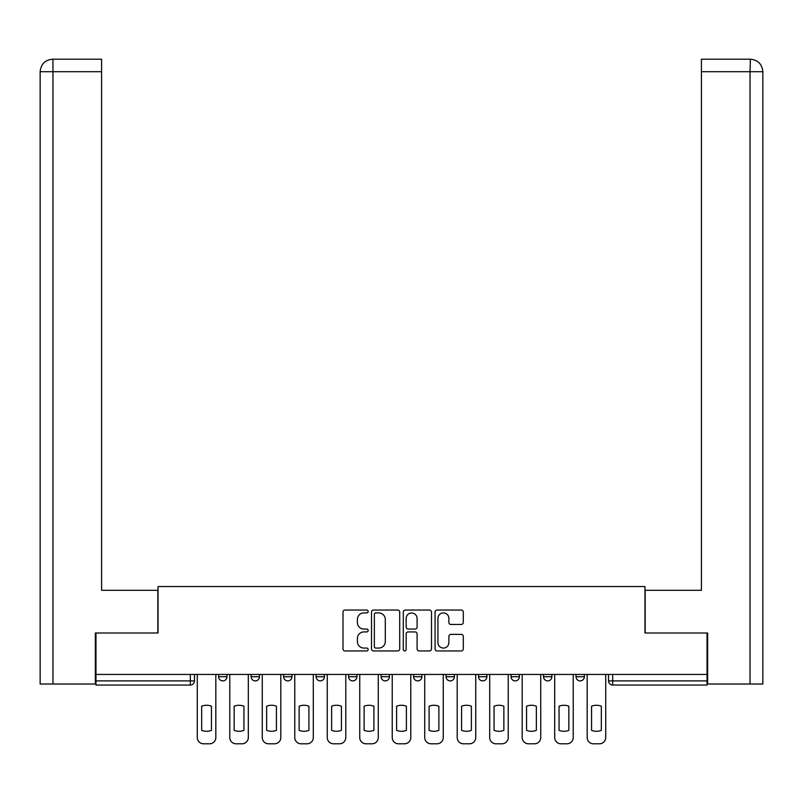 <?xml version="1.0" encoding="UTF-8"?>
<svg xmlns="http://www.w3.org/2000/svg" width="803" height="803" viewBox="0 0 803 803"><rect width="100%" height="100%" fill="white"/><g stroke="black" fill="none" stroke-linecap="round" stroke-linejoin="round"><path stroke-width="1.2" d="M368.175 611.485A1.435 1.435 0 0 0 366.75 610.049L345.029 610.049A2.048 2.048 0 0 0 342.981 612.097L342.981 648.894A2.048 2.048 0 0 0 345.029 650.942L366.75 650.942A1.435 1.435 0 0 0 368.175 649.507A1.435 1.435 0 0 0 366.75 648.071L363.94 648.071A6.544 6.544 0 0 1 357.395 641.537L357.395 638.465A6.544 6.544 0 0 1 363.94 631.921L366.75 631.921A1.435 1.435 0 0 0 368.175 630.496A1.435 1.435 0 0 0 366.75 629.06L363.94 629.06A6.544 6.544 0 0 1 357.395 622.526L357.395 619.454A6.544 6.544 0 0 1 363.94 612.91L366.75 612.91A1.435 1.435 0 0 0 368.175 611.485M576.032 674.44L576.032 676.728L584.363 676.728A4.166 4.166 0 0 1 580.198 680.894A4.166 4.166 0 0 1 576.032 676.728L576.032 674.44M478.558 674.44L478.558 676.728L486.889 676.728A4.166 4.166 0 0 1 482.723 680.894A4.166 4.166 0 0 1 478.558 676.728L478.558 674.44M413.575 674.44L413.575 676.728L421.906 676.728A4.166 4.166 0 0 1 417.741 680.894A4.166 4.166 0 0 1 413.575 676.728L413.575 674.44M381.094 674.44L381.094 676.728L389.425 676.728A4.166 4.166 0 0 1 385.259 680.894A4.166 4.166 0 0 1 381.094 676.728L381.094 674.44M316.111 674.44L316.111 676.728L324.442 676.728A4.166 4.166 0 0 1 320.277 680.894A4.166 4.166 0 0 1 316.111 676.728L316.111 674.44M461.243 624.463A2.048 2.048 0 0 0 463.291 622.415L463.291 612.097A2.048 2.048 0 0 0 461.243 610.049L437.123 610.049A2.048 2.048 0 0 0 435.075 612.097L435.075 648.894A2.048 2.048 0 0 0 437.123 650.942L461.243 650.942A2.048 2.048 0 0 0 463.291 648.894L463.291 636.418A2.048 2.048 0 0 0 461.243 634.38L450.925 634.38A2.048 2.048 0 0 0 448.877 636.418L448.877 642.611A5.47 5.47 0 0 1 443.407 648.071A5.47 5.47 0 0 1 437.936 642.611L437.936 618.38A5.47 5.47 0 0 1 443.407 612.91A5.47 5.47 0 0 1 448.877 618.38L448.877 622.415A2.048 2.048 0 0 0 450.925 624.463L461.243 624.463M52.958 684.015L40.15 684.015L40.15 71.708C40.903 64.11 45.058 59.944 52.627 59.211L101.59 59.211L101.59 71.708L52.958 71.708L52.958 684.015L95.346 684.015L95.346 632.995L158.03 632.995L158.03 586.551L644.97 586.551L644.97 632.995L707.031 632.995L707.031 674.44L95.969 674.44L95.969 680.894L194.477 680.894L194.477 674.44L194.477 680.894A4.166 4.166 0 0 1 190.311 685.059L95.969 685.059L95.969 680.894M95.969 632.995L95.969 674.44M399.713 612.097A2.048 2.048 0 0 0 397.666 610.049L373.546 610.049A2.048 2.048 0 0 0 371.498 612.097L371.498 648.894A2.048 2.048 0 0 0 373.546 650.942L397.666 650.942A2.048 2.048 0 0 0 399.713 648.894L399.713 612.097M405.334 610.049L429.454 610.049A2.048 2.048 0 0 1 431.502 612.097L431.502 648.894A2.048 2.048 0 0 1 429.454 650.942L419.136 650.942A2.048 2.048 0 0 1 417.088 648.894L417.088 633.968A2.048 2.048 0 0 0 415.041 631.921L408.195 631.921A2.048 2.048 0 0 0 406.147 633.968L406.147 649.507A1.435 1.435 0 0 1 404.722 650.942A1.435 1.435 0 0 1 403.287 649.507L403.287 612.097A2.048 2.048 0 0 1 405.334 610.049M608.523 674.44L608.523 680.894L707.031 680.894L707.031 685.059L612.689 685.059A4.166 4.166 0 0 1 608.523 680.894A4.166 4.166 0 0 0 612.689 685.059L612.689 674.44M707.031 674.44L707.031 680.894M584.363 674.44L584.363 676.728A4.166 4.166 0 0 1 580.198 680.894M551.872 674.44L551.872 676.728A4.166 4.166 0 0 1 547.706 680.894A4.166 4.166 0 0 1 543.541 676.728L551.872 676.728M543.541 674.44L543.541 676.728M519.38 674.44L519.38 676.728A4.166 4.166 0 0 1 515.215 680.894A4.166 4.166 0 0 1 511.049 676.728L519.38 676.728L519.38 674.44M511.049 674.44L511.049 676.728M486.889 674.44L486.889 676.728M454.398 674.44L454.398 676.728A4.166 4.166 0 0 1 450.232 680.894A4.166 4.166 0 0 1 446.066 676.728L454.398 676.728L454.398 674.44M446.066 674.44L446.066 676.728M421.906 674.44L421.906 676.728L421.906 674.44M389.425 676.728L389.425 674.44L389.425 676.728A4.166 4.166 0 0 1 385.259 680.894M356.933 674.44L356.933 676.728A4.166 4.166 0 0 1 352.768 680.894A4.166 4.166 0 0 1 348.602 676.728A4.166 4.166 0 0 0 352.768 680.894A4.166 4.166 0 0 0 356.933 676.728L356.933 674.44M348.602 674.44L348.602 676.728L356.933 676.728M324.442 674.44L324.442 676.728M291.951 674.44L291.951 676.728A4.166 4.166 0 0 1 287.785 680.894A4.166 4.166 0 0 1 283.62 676.728A4.166 4.166 0 0 0 287.785 680.894A4.166 4.166 0 0 0 291.951 676.728L283.62 676.728L283.62 674.44M251.128 674.44L251.128 676.728L259.459 676.728L259.459 674.44L259.459 676.728A4.166 4.166 0 0 1 255.294 680.894A4.166 4.166 0 0 1 251.128 676.728A4.166 4.166 0 0 0 255.294 680.894M218.637 674.44L218.637 676.728L226.968 676.728L226.968 674.44L226.968 676.728A4.166 4.166 0 0 1 222.802 680.894A4.166 4.166 0 0 1 218.637 676.728A4.166 4.166 0 0 0 222.802 680.894M190.311 674.44L190.311 685.059A4.166 4.166 0 0 0 194.477 680.894M375.794 612.91A1.435 1.435 0 0 0 374.359 614.345L374.359 646.646A1.435 1.435 0 0 0 375.794 648.071L378.755 648.071A6.544 6.544 0 0 0 385.299 641.537L385.299 619.454A6.544 6.544 0 0 0 378.755 612.91L375.794 612.91M417.088 618.481A5.47 5.47 0 0 0 411.618 613.01A5.47 5.47 0 0 0 406.147 618.481L406.147 627.023A2.048 2.048 0 0 0 408.195 629.06L415.041 629.06A2.048 2.048 0 0 0 417.088 627.023L417.088 618.481M201.663 706.218L201.663 730.339A13.019 13.019 0 0 0 211.45 730.339L211.45 706.218A13.019 13.019 0 0 0 201.663 706.218M197.287 674.44L197.287 737.545A6.243 6.243 0 0 0 203.54 743.789L209.583 743.789A6.243 6.243 0 0 0 215.826 737.545L215.826 674.44M234.155 706.218L234.155 730.339A13.019 13.019 0 0 0 243.941 730.339L243.941 706.218A13.019 13.019 0 0 0 234.155 706.218M229.778 674.44L229.778 737.545A6.243 6.243 0 0 0 236.032 743.789L242.064 743.789A6.243 6.243 0 0 0 248.318 737.545L248.318 674.44M266.646 706.218L266.646 730.339A13.019 13.019 0 0 0 276.433 730.339L276.433 706.218A13.019 13.019 0 0 0 266.646 706.218M262.27 674.44L262.27 737.545A6.243 6.243 0 0 0 268.523 743.789L274.556 743.789A6.243 6.243 0 0 0 280.809 737.545L280.809 674.44M157.82 632.995L157.82 590.295L101.59 590.295L101.59 71.708M52.647 59.211C45.048 59.954 40.883 64.12 40.15 71.708L40.15 559.059L40.15 71.708L52.958 71.708L52.958 59.211L101.59 59.211M645.18 632.995L645.18 590.295L701.41 590.295L701.41 59.211L750.343 59.211L750.042 71.708L701.41 71.708M762.85 559.059L762.85 71.708L762.85 684.015L707.654 684.015L707.654 632.995L707.031 632.995M750.042 684.015L750.042 71.708L762.85 71.708C762.097 64.11 757.942 59.944 750.373 59.211M299.138 706.218L299.138 730.339A13.019 13.019 0 0 0 308.924 730.339L308.924 706.218A13.019 13.019 0 0 0 299.138 706.218M294.761 674.44L294.761 737.545A6.243 6.243 0 0 0 301.005 743.789L307.047 743.789A6.243 6.243 0 0 0 313.3 737.545L313.3 674.44M331.629 706.218L331.629 730.339A13.019 13.019 0 0 0 341.416 730.339L341.416 706.218A13.019 13.019 0 0 0 331.629 706.218M327.253 674.44L327.253 737.545A6.243 6.243 0 0 0 333.496 743.789L339.539 743.789A6.243 6.243 0 0 0 345.792 737.545L345.792 674.44M364.12 706.218L364.12 730.339A13.019 13.019 0 0 0 373.907 730.339L373.907 706.218A13.019 13.019 0 0 0 364.12 706.218M359.744 674.44L359.744 737.545A6.243 6.243 0 0 0 365.987 743.789L372.03 743.789A6.243 6.243 0 0 0 378.273 737.545L378.273 674.44M396.602 706.218L396.602 730.339A13.019 13.019 0 0 0 406.398 730.339L406.398 706.218A13.019 13.019 0 0 0 396.602 706.218M392.235 674.44L392.235 737.545A6.243 6.243 0 0 0 398.479 743.789L404.521 743.789A6.243 6.243 0 0 0 410.765 737.545L410.765 674.44M429.093 706.218L429.093 730.339A13.019 13.019 0 0 0 438.88 730.339L438.88 706.218A13.019 13.019 0 0 0 429.093 706.218M424.727 674.44L424.727 737.545A6.243 6.243 0 0 0 430.97 743.789L437.013 743.789A6.243 6.243 0 0 0 443.256 737.545L443.256 674.44M461.584 706.218L461.584 730.339A13.019 13.019 0 0 0 471.371 730.339L471.371 706.218A13.019 13.019 0 0 0 461.584 706.218M457.208 674.44L457.208 737.545A6.243 6.243 0 0 0 463.461 743.789L469.504 743.789A6.243 6.243 0 0 0 475.747 737.545L475.747 674.44M494.076 706.218L494.076 730.339A13.019 13.019 0 0 0 503.862 730.339L503.862 706.218A13.019 13.019 0 0 0 494.076 706.218M489.7 674.44L489.7 737.545A6.243 6.243 0 0 0 495.953 743.789L501.995 743.789A6.243 6.243 0 0 0 508.239 737.545L508.239 674.44M526.567 706.218L526.567 730.339A13.019 13.019 0 0 0 536.354 730.339L536.354 706.218A13.019 13.019 0 0 0 526.567 706.218M522.191 674.44L522.191 737.545A6.243 6.243 0 0 0 528.444 743.789L534.477 743.789A6.243 6.243 0 0 0 540.73 737.545L540.73 674.44M559.059 706.218L559.059 730.339A13.019 13.019 0 0 0 568.845 730.339L568.845 706.218A13.019 13.019 0 0 0 559.059 706.218M554.682 674.44L554.682 737.545A6.243 6.243 0 0 0 560.936 743.789L566.968 743.789A6.243 6.243 0 0 0 573.222 737.545L573.222 674.44M591.55 706.218L591.55 730.339A13.019 13.019 0 0 0 601.337 730.339L601.337 706.218A13.019 13.019 0 0 0 591.55 706.218M587.174 674.44L587.174 737.545A6.243 6.243 0 0 0 593.417 743.789L599.46 743.789A6.243 6.243 0 0 0 605.713 737.545L605.713 674.44M40.15 71.708L40.15 559.059"/></g></svg>
